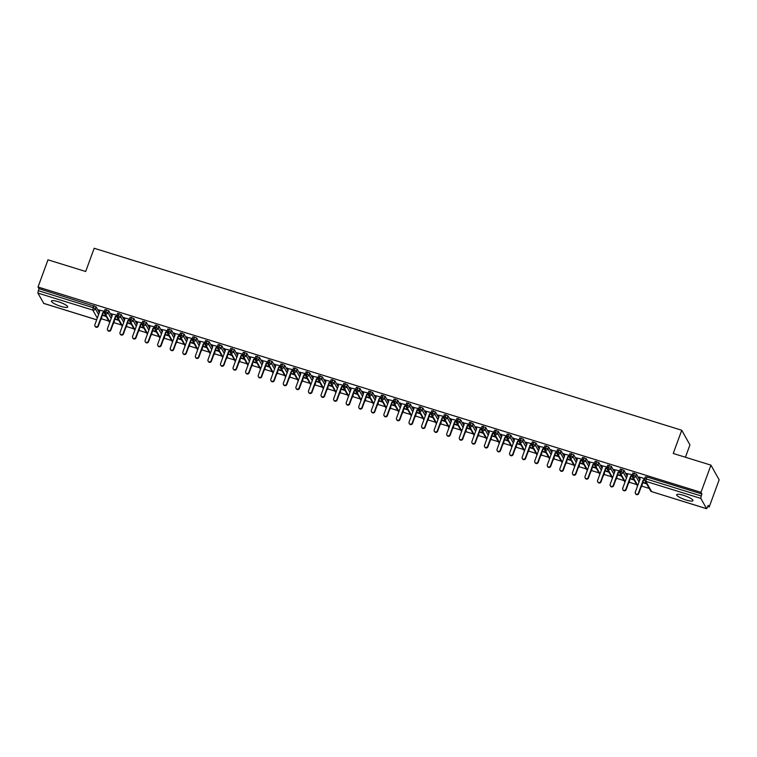 <?xml version="1.0" encoding="UTF-8"?>
<svg xmlns="http://www.w3.org/2000/svg" width="757" height="757" viewBox="0 0 757 757"><rect width="100%" height="100%" fill="white"/><g stroke="black" fill="none" stroke-linecap="round" stroke-linejoin="round"><path stroke-width="1.14" d="M58.261 301.693A8.658 1.798 20.1 0 1 67.704 307.011A8.658 1.798 20.1 0 1 60.891 306.377A8.658 1.798 20.1 0 1 51.448 301.059A8.658 1.798 20.1 0 1 58.261 301.693M683.514 495.333A8.658 1.798 20.1 0 1 692.958 500.661A8.658 1.798 20.1 0 1 686.145 500.027A8.658 1.798 20.1 0 1 676.701 494.709A8.658 1.798 20.1 0 1 683.514 495.333M43.783 303.387L37.85 293.063L38.948 288.663L38.03 287.017L47.984 259.821L85.683 271.498L94.18 248.268L681.735 430.241L673.238 453.471L710.946 465.148L719.15 479.806L709.195 507.001L708.278 505.354L706.641 508.732L651.796 491.69M101.296 318.735L108.781 321.044M113.872 322.624L121.347 324.942M126.438 326.513L133.913 328.831M139.004 330.412L146.489 332.73M151.57 334.301L159.055 336.619M164.137 338.19L171.621 340.508M176.712 342.088L184.188 344.407M189.278 345.977L196.754 348.296M201.845 349.866L209.329 352.185M214.411 353.765L221.896 356.083M226.977 357.654L234.462 359.972M239.553 361.553L247.028 363.862M252.119 365.442L259.594 367.76M264.685 369.331L272.17 371.649M277.251 373.229L284.736 375.538M289.817 377.118L297.302 379.437M302.384 381.008L309.868 383.326M314.959 384.906L322.435 387.215M327.526 388.795L335.001 391.114M340.092 392.684L347.577 395.003M352.658 396.583L360.143 398.901M365.224 400.472L372.709 402.79M377.8 404.361L385.275 406.679M390.366 408.26L397.841 410.578M402.932 412.149L410.417 414.467M415.498 416.038L422.983 418.356M428.065 419.936L435.549 422.255M440.64 423.825L448.116 426.144M453.206 427.724L460.682 430.033M465.773 431.613L473.257 433.931M478.339 435.502L485.824 437.82M490.905 439.401L498.39 441.71M503.471 443.29L510.956 445.608M516.047 447.179L523.522 449.497M528.613 451.077L536.088 453.396M541.179 454.966L548.664 457.285M553.746 458.856L561.23 461.174M566.312 462.754L573.797 465.072M578.887 466.643L586.363 468.962M591.454 470.532L598.929 472.851M604.02 474.431L611.505 476.749M616.586 478.32L624.071 480.638M629.152 482.209L636.637 484.527M641.728 486.108L649.203 488.426M707.823 506.575L709.195 507.001M685.426 457.247L689.949 444.908L681.735 430.241M645.38 476.938L646.961 476.976L646.232 478.954L701.181 495.977L700.812 498.39L706.641 508.732M646.961 476.976L701.909 493.99L700.991 492.343L710.946 465.148M701.181 495.977L701.909 493.99M38.03 287.017L700.991 492.343M639.126 476.948L644.699 478.651M642.693 482.663L646.667 483.893M646.402 483.42L642.825 482.313M100.984 318.829L101.712 316.842M99.328 312.584L96.101 306.822L95.373 308.809L98.599 314.571M38.948 288.663L96.101 306.822M113.55 322.719L114.345 321.157M104.958 309.566L108.667 310.711L107.939 312.698L111.165 318.46M111.894 316.473L108.667 310.711M104.267 311.278L98.921 310.01M105.98 316.048L102.403 314.94M102.271 315.291L106.245 316.521M126.116 326.608L126.911 325.056M117.524 313.455L121.234 314.6L120.505 316.587L123.732 322.359M124.46 320.372L121.234 314.6M116.843 315.167L111.487 313.9M118.546 319.937L114.969 318.829M114.846 319.18L118.811 320.41M138.682 330.506L139.477 328.945M130.09 317.344L133.8 318.498L133.071 320.485L136.298 326.248M137.026 324.261L133.8 318.498M129.409 319.057L124.053 317.798M131.112 323.826L127.536 322.719M127.413 323.078L131.387 324.308M151.249 334.395L152.043 332.834M142.666 321.242L146.366 322.387L145.647 324.375L148.874 330.137M149.602 328.15L146.366 322.387M141.975 322.955L136.62 321.687M143.688 327.724L140.111 326.617M139.979 326.967L143.953 328.197M163.824 338.284L164.619 336.733M155.232 325.132L158.942 326.276L158.213 328.264L161.44 334.036M162.168 332.049L158.942 326.276M154.542 326.844L149.186 325.576M156.254 331.613L152.677 330.506M152.545 330.856L156.519 332.096M176.39 342.183L177.185 340.622M167.799 329.021L171.508 330.175L170.779 332.162L174.006 337.925M174.735 335.938L171.508 330.175M167.108 330.733L161.761 329.475M168.82 335.512L165.244 334.395M165.111 334.755L169.085 335.985M188.957 346.072L189.752 344.52M180.365 332.919L184.074 334.064L183.345 336.051L186.572 341.814M187.301 339.827L184.074 334.064M179.674 334.632L174.328 333.364M181.387 339.401L177.81 338.294M177.687 338.644L181.652 339.874M201.523 349.971L202.318 348.409M192.931 336.808L196.64 337.963L195.912 339.94L199.138 345.712M199.867 343.725L196.64 337.963M192.25 338.521L186.894 337.253M193.953 343.29L190.376 342.183M190.253 342.543L194.227 343.773M214.089 353.86L214.884 352.298M205.497 340.697L209.206 341.852L208.478 343.839L211.714 349.602M212.433 347.614L209.206 341.852M204.816 342.41L199.46 341.152M206.529 347.189L202.952 346.081M202.819 346.432L206.793 347.662M226.665 357.749L227.45 356.197M218.073 344.596L221.782 345.741L221.053 347.728L224.28 353.5M225.009 351.513L221.782 345.741M217.382 346.309L212.026 345.041M219.095 351.078L215.518 349.971M215.385 350.321L219.36 351.551M239.231 361.647L240.026 360.086M230.639 348.485L234.348 349.639L233.62 351.627L236.846 357.389M237.575 355.402L234.348 349.639M229.948 350.198L224.602 348.93M231.661 354.967L228.084 353.86M227.952 354.219L231.926 355.449M251.797 365.536L252.592 363.975M243.205 352.383L246.914 353.528L246.186 355.516L249.413 361.278M250.141 359.291L246.914 353.528M242.514 354.087L237.168 352.828M244.227 358.865L240.65 357.758M240.518 358.108L244.492 359.338M264.363 369.425L265.158 367.874M255.771 356.273L259.481 357.418L258.752 359.405L261.979 365.177M262.707 363.19L259.481 357.418M255.09 357.985L249.734 356.717M256.793 362.754L253.217 361.647M253.093 361.997L257.068 363.228M276.93 373.324L277.724 371.763M268.338 360.162L272.047 361.316L271.318 363.303L274.554 369.066M275.274 367.079L272.047 361.316M267.656 361.874L262.3 360.616M269.369 366.643L265.792 365.536M265.66 365.896L269.634 367.126M289.496 377.213L290.291 375.652M280.913 364.06L284.613 365.205L283.894 367.192L287.121 372.955M287.849 370.968L284.613 365.205M280.222 365.763L274.867 364.505M281.935 370.542L278.358 369.435M278.226 369.785L282.2 371.015M302.071 381.102L302.866 379.55M293.479 367.949L297.189 369.094L296.46 371.081L299.687 376.854M300.415 374.866L297.189 369.094M292.789 369.662L287.433 368.394M294.501 374.431L290.925 373.324M290.792 373.674L294.766 374.904M314.638 385.001L315.432 383.439M306.046 371.838L309.755 372.993L309.026 374.98L312.253 380.743M312.982 378.755L309.755 372.993M305.355 373.551L300.009 372.293M307.068 378.32L303.491 377.213M303.358 377.573L307.333 378.803M327.204 388.89L327.999 387.329M318.612 375.737L322.321 376.882L321.593 378.869L324.819 384.632M325.548 382.645L322.321 376.882M317.931 377.45L312.575 376.182M319.634 382.219L316.057 381.112M315.934 381.462L319.899 382.692M339.77 392.779L340.565 391.227M331.178 379.626L334.887 380.771L334.159 382.758L337.395 388.53M338.114 386.543L334.887 380.771M330.497 381.339L325.141 380.071M332.2 386.108L328.623 385.001M328.5 385.351L332.474 386.581M352.336 396.677L353.131 395.116M343.754 383.515L347.454 384.67L346.734 386.657L349.961 392.419M350.69 390.432L347.454 384.67M343.063 385.228L337.707 383.969M344.776 389.997L341.199 388.89M341.066 389.249L345.041 390.48M364.912 400.567L365.707 399.005M356.32 387.414L360.029 388.559L359.301 390.546L362.527 396.308M363.256 394.321L360.029 388.559M355.629 389.126L350.273 387.858M357.342 393.895L353.765 392.788M353.633 393.138L357.607 394.369M377.478 404.456L378.273 402.904M368.886 391.303L372.595 392.448L371.867 394.435L375.094 400.207M375.822 398.22L372.595 392.448M368.195 393.015L362.849 391.748M369.908 397.785L366.331 396.677M366.199 397.028L370.173 398.267M390.044 408.354L390.839 406.793M381.452 395.192L385.162 396.346L384.433 398.333L387.66 404.096M388.388 402.109L385.162 396.346M380.771 396.905L375.415 395.646M382.474 401.683L378.897 400.567M378.774 400.926L382.739 402.156M402.61 412.243L403.405 410.691M394.019 399.09L397.728 400.235L396.999 402.222L400.226 407.995M400.955 406.007L397.728 400.235M393.337 400.803L387.981 399.535M395.04 405.572L391.464 404.465M391.341 404.815L395.315 406.045M415.177 416.142L415.972 414.581M406.594 402.979L410.294 404.134L409.565 406.121L412.802 411.884M413.521 409.897L410.294 404.134M405.903 404.692L400.548 403.424M407.616 409.461L404.039 408.354M403.907 408.714L407.881 409.944M427.752 420.031L428.547 418.47M419.16 406.869L422.87 408.023L422.141 410.01L425.368 415.773M426.096 413.786L422.87 408.023M418.47 408.581L413.114 407.323M420.182 413.36L416.605 412.253M416.473 412.603L420.447 413.833M440.319 423.92L441.113 422.368M431.727 410.767L435.436 411.912L434.707 413.899L437.934 419.671M438.663 417.684L435.436 411.912M431.036 412.48L425.689 411.212M432.749 417.249L429.172 416.142M429.039 416.492L433.013 417.722M452.885 427.819L453.68 426.257M444.293 414.656L448.002 415.811L447.273 417.798L450.5 423.56M451.229 421.573L448.002 415.811M443.602 416.369L438.256 415.101M445.315 421.138L441.738 420.031M441.605 420.39L445.58 421.621M465.451 431.708L466.246 430.146M456.859 418.555L460.568 419.7L459.84 421.687L463.066 427.45M463.795 425.462L460.568 419.7M456.178 420.258L450.822 419M457.881 425.037L454.304 423.929M454.181 424.28L458.155 425.51M478.017 435.597L478.812 434.045M469.425 422.444L473.134 423.589L472.406 425.576L475.642 431.348M476.361 429.361L473.134 423.589M468.744 424.157L463.388 422.889M470.457 428.926L466.88 427.819M466.747 428.169L470.722 429.399M490.593 439.495L491.378 437.934M482.001 426.333L485.701 427.487L484.982 429.474L488.208 435.237M488.937 433.25L485.701 427.487M481.31 428.046L475.954 426.787M483.023 432.815L479.446 431.708M479.313 432.067L483.288 433.297M503.159 443.384L503.954 441.823M494.567 430.231L498.276 431.376L497.548 433.364L500.774 439.126M501.503 437.139L498.276 431.376M493.876 431.935L488.52 430.676M495.589 436.713L492.012 435.606M491.88 435.956L495.854 437.186M515.725 447.273L516.52 445.722M507.133 434.121L510.843 435.266L510.114 437.253L513.341 443.025M514.069 441.038L510.843 435.266M506.442 435.833L501.096 434.565M508.155 440.602L504.578 439.495M504.446 439.845L508.42 441.076M528.291 451.172L529.086 449.611M519.699 438.01L523.409 439.164L522.68 441.151L525.907 446.914M526.635 444.927L523.409 439.164M519.018 439.722L513.662 438.464M520.721 444.491L517.145 443.384M517.022 443.744L520.986 444.974M540.858 455.061L541.652 453.5M532.266 441.908L535.975 443.053L535.246 445.04L538.482 450.803M539.202 448.816L535.975 443.053M531.584 443.621L526.229 442.353M533.288 448.39L529.711 447.283M529.588 447.633L533.562 448.863M553.424 458.95L554.219 457.398M544.841 445.797L548.541 446.942L547.822 448.929L551.049 454.702M551.777 452.714L548.541 446.942M544.151 447.51L538.795 446.242M545.863 452.279L542.286 451.172M542.154 451.522L546.128 452.752M565.999 462.849L566.794 461.287M557.407 449.686L561.117 450.841L560.388 452.828L563.615 458.591M564.343 456.603L561.117 450.841M556.717 451.399L551.361 450.141M558.429 456.168L554.853 455.061M554.72 455.421L558.694 456.651M578.566 466.738L579.36 465.177M569.974 453.585L573.683 454.73L572.954 456.717L576.181 462.48M576.91 460.493L573.683 454.73M569.283 455.298L563.937 454.03M570.996 460.067L567.419 458.96M567.286 459.31L571.261 460.54M591.132 470.627L591.927 469.075M582.54 457.474L586.249 458.619L585.521 460.606L588.747 466.378M589.476 464.391L586.249 458.619M581.859 459.187L576.503 457.919M583.562 463.956L579.985 462.849M579.862 463.208L583.827 464.438M603.698 474.525L604.493 472.964M595.106 461.363L598.815 462.518L598.087 464.505L601.313 470.267M602.042 468.28L598.815 462.518M594.425 463.076L589.069 461.817M596.128 467.854L592.551 466.738M592.428 467.097L596.402 468.328M616.264 478.415L617.059 476.863M607.682 465.262L611.382 466.407L610.662 468.394L613.889 474.166M614.608 472.179L611.382 466.407M606.991 466.974L601.635 465.706M608.704 471.743L605.127 470.636M604.994 470.986L608.969 472.217M628.84 482.313L629.635 480.752M620.248 469.151L623.957 470.305L623.229 472.292L626.455 478.055M627.184 476.068L623.957 470.305M619.557 470.863L614.201 469.595M621.27 475.633L617.693 474.525M617.561 474.885L621.535 476.115M641.406 486.202L642.201 484.641M632.814 473.049L636.523 474.194L635.795 476.181L639.022 481.944M639.75 479.957L636.523 474.194M632.123 474.753L626.777 473.494M633.836 479.531L630.259 478.424M630.127 478.774L634.101 480.004M637.725 485.492L633.231 477.459L634.328 473.059M626.436 473.39L627.544 475.065L622.727 488.227A1.694 1.609 -29.2 0 0 624.421 490.337A1.694 1.609 -29.2 0 0 625.869 489.202L626.143 489.684A1.694 1.609 150.8 0 1 623.096 490.016L622.822 489.542M613.87 469.491L614.977 471.176L610.161 484.338A1.694 1.609 -29.2 0 0 611.855 486.439A1.694 1.609 -29.2 0 0 613.302 485.313L613.567 485.786A1.694 1.609 150.8 0 1 610.521 486.126L610.256 485.653M576.162 457.815L577.279 459.499L572.462 472.661A1.694 1.609 -29.2 0 0 574.147 474.762A1.694 1.609 -29.2 0 0 575.604 473.636L575.869 474.109A1.694 1.609 150.8 0 1 572.822 474.45L572.557 473.977M525.888 442.249L527.004 443.924L522.188 457.096A1.694 1.609 -29.2 0 0 523.872 459.196A1.694 1.609 -29.2 0 0 525.33 458.061L525.595 458.543A1.694 1.609 150.8 0 1 522.548 458.884L522.283 458.401M488.189 430.572L489.296 432.247L484.48 445.409A1.694 1.609 -29.2 0 0 486.174 447.519A1.694 1.609 -29.2 0 0 487.622 446.384L487.887 446.867A1.694 1.609 150.8 0 1 484.849 447.198L484.575 446.725M475.614 426.674L476.73 428.358L471.914 441.52A1.694 1.609 -29.2 0 0 473.608 443.621A1.694 1.609 -29.2 0 0 475.055 442.495L475.32 442.968A1.694 1.609 150.8 0 1 472.273 443.309L472.008 442.836M437.915 414.997L439.032 416.681L434.206 429.844A1.694 1.609 -29.2 0 0 435.9 431.944A1.694 1.609 -29.2 0 0 437.347 430.818L437.622 431.291A1.694 1.609 150.8 0 1 434.575 431.632L434.31 431.159M387.641 399.431L388.757 401.106L383.941 414.278A1.694 1.609 -29.2 0 0 385.625 416.378A1.694 1.609 -29.2 0 0 387.082 415.243L387.347 415.725A1.694 1.609 150.8 0 1 384.301 416.066L384.036 415.584M375.075 395.542L376.191 397.217L371.365 410.379A1.694 1.609 -29.2 0 0 373.059 412.489A1.694 1.609 -29.2 0 0 374.516 411.354L374.781 411.827A1.694 1.609 150.8 0 1 371.734 412.168L371.469 411.694M337.367 383.865L338.483 385.54L333.667 398.702A1.694 1.609 -29.2 0 0 335.351 400.803A1.694 1.609 -29.2 0 0 336.808 399.677L337.073 400.15A1.694 1.609 150.8 0 1 334.026 400.491L333.761 400.018M299.668 372.179L300.775 373.863L295.959 387.026A1.694 1.609 -29.2 0 0 297.652 389.126A1.694 1.609 -29.2 0 0 299.1 388L299.375 388.473A1.694 1.609 150.8 0 1 296.328 388.814L296.063 388.341M249.394 356.613L250.51 358.298L245.694 371.46A1.694 1.609 -29.2 0 0 247.378 373.561A1.694 1.609 -29.2 0 0 248.835 372.435L249.1 372.908A1.694 1.609 150.8 0 1 246.053 373.248L245.788 372.766M236.827 352.724L237.944 354.399L233.118 367.561A1.694 1.609 -29.2 0 0 234.812 369.671A1.694 1.609 -29.2 0 0 236.26 368.536L236.534 369.019A1.694 1.609 150.8 0 1 233.487 369.35L233.222 368.877M199.119 341.047L200.236 342.722L195.42 355.885A1.694 1.609 -29.2 0 0 197.104 357.995A1.694 1.609 -29.2 0 0 198.561 356.859L198.826 357.342A1.694 1.609 150.8 0 1 195.779 357.673L195.514 357.2M161.421 329.371L162.528 331.046L157.711 344.208A1.694 1.609 -29.2 0 0 159.405 346.309A1.694 1.609 -29.2 0 0 160.853 345.183L161.127 345.656A1.694 1.609 150.8 0 1 158.081 345.996L157.806 345.523M111.147 313.795L112.263 315.48L107.447 328.642A1.694 1.609 -29.2 0 0 109.131 330.743A1.694 1.609 -29.2 0 0 110.588 329.617L110.853 330.09A1.694 1.609 150.8 0 1 107.806 330.43L107.541 329.957M98.58 309.906L99.687 311.581L94.871 324.744A1.694 1.609 -29.2 0 0 96.565 326.854A1.694 1.609 -29.2 0 0 98.013 325.718L98.287 326.201A1.694 1.609 150.8 0 1 95.24 326.541L94.975 326.059M625.159 481.603L620.655 473.57L621.762 469.17M612.593 477.705L608.089 469.671L609.196 465.271M600.017 473.816L595.522 465.782L596.62 461.382M587.451 469.927L582.956 461.893L584.054 457.493M574.885 466.028L570.39 457.994L571.488 453.594M562.319 462.139L557.814 454.105L558.921 449.705M549.752 458.25L545.248 450.216L546.355 445.816M537.177 454.351L532.682 446.318L533.78 441.918M524.61 450.462L520.116 442.429L521.213 438.029M512.044 446.564L507.55 438.54L508.647 434.14M499.478 442.675L494.983 434.641L496.081 430.241M486.912 438.786L482.408 430.752L483.515 426.352M474.336 434.887L469.842 426.853L470.949 422.453M461.77 430.998L457.275 422.964L458.373 418.564M449.204 427.109L444.709 419.075L445.807 414.675M436.638 423.21L432.143 415.177L433.241 410.777M424.071 419.321L419.567 411.288L420.674 406.887M411.496 415.432L407.001 407.398L408.108 402.998M398.93 411.534L394.435 403.5L395.533 399.1M386.363 407.645L381.869 399.611L382.966 395.211M373.797 403.755L369.302 395.722L370.4 391.322M361.231 399.857L356.727 391.823L357.834 387.423M348.665 395.968L344.161 387.934L345.268 383.534M336.089 392.069L331.594 384.045L332.692 379.645M323.523 388.18L319.028 380.146L320.126 375.746M310.957 384.291L306.462 376.257L307.56 371.857M298.39 380.393L293.896 372.359L294.993 367.968M285.824 376.503L281.32 368.47L282.427 364.07M273.249 372.614L268.754 364.581L269.861 360.181M260.682 368.716L256.188 360.682L257.285 356.282M248.116 364.827L243.622 356.793L244.719 352.393M235.55 360.938L231.055 352.904L232.153 348.504M222.984 357.039L218.48 349.005L219.587 344.605M210.408 353.15L205.913 345.116L207.021 340.716M197.842 349.261L193.347 341.227L194.445 336.827M185.276 345.362L180.781 337.329L181.879 332.929M172.71 341.473L168.215 333.44L169.313 329.04M160.143 337.584L155.639 329.55L156.746 325.15M147.577 333.686L143.073 325.652L144.18 321.252M135.001 329.797L130.507 321.763L131.604 317.363M122.435 325.898L117.941 317.874L119.038 313.474M109.869 322.009L105.374 313.975L106.472 309.575M639.116 476.919L640.119 478.963L635.293 492.126A1.694 1.609 -29.2 0 0 636.987 494.226A1.694 1.609 -29.2 0 0 638.444 493.1L638.709 493.573A1.694 1.609 150.8 0 1 635.662 493.914L635.397 493.432M644.548 479.9L643.526 480.411L638.709 493.573M644.519 479.304L643.261 479.929L638.444 493.1M643.261 479.929L643.526 480.411M631.981 476.002L630.959 476.513L626.143 489.684M631.953 475.405L630.685 476.039L625.869 489.202M630.685 476.039L630.959 476.513M619.415 472.113L618.384 472.623L613.567 485.786M619.387 471.516L618.119 472.15L613.302 485.313M618.119 472.15L618.384 472.623M601.408 465.243L602.411 467.277L597.595 480.449A1.694 1.609 -29.2 0 0 599.279 482.55A1.694 1.609 -29.2 0 0 600.736 481.414L601.001 481.897A1.694 1.609 150.8 0 1 597.954 482.237L597.689 481.755M606.849 468.223L605.818 468.734L601.001 481.897M606.821 467.627L605.553 468.252L600.736 481.414M605.553 468.252L605.818 468.734M588.842 461.354L589.845 463.388L585.029 476.55A1.694 1.609 -29.2 0 0 586.713 478.661A1.694 1.609 -29.2 0 0 588.17 477.525L588.435 477.998A1.694 1.609 150.8 0 1 585.388 478.339L585.123 477.866M594.273 464.325L593.251 464.836L588.435 477.998M594.245 463.729L592.986 464.363L588.17 477.525M592.986 464.363L593.251 464.836M581.707 460.436L580.685 460.947L575.869 474.109M581.679 459.84L580.42 460.474L575.604 473.636M580.42 460.474L580.685 460.947M563.7 453.566L564.703 455.6L559.887 468.772A1.694 1.609 -29.2 0 0 561.58 470.873A1.694 1.609 -29.2 0 0 563.028 469.737L563.303 470.22A1.694 1.609 150.8 0 1 560.256 470.561L559.981 470.078M569.141 456.547L568.119 457.058L563.303 470.22M569.113 455.951L567.845 456.575L563.028 469.737M567.845 456.575L568.119 457.058M551.134 449.677L552.137 451.711L547.32 464.874A1.694 1.609 -29.2 0 0 549.014 466.974A1.694 1.609 -29.2 0 0 550.462 465.848L550.727 466.321A1.694 1.609 150.8 0 1 547.689 466.662L547.415 466.189M556.575 452.648L555.543 453.159L550.727 466.321M556.546 452.052L555.278 452.686L550.462 465.848M555.278 452.686L555.543 453.159M538.568 445.778L539.571 447.822L534.754 460.985A1.694 1.609 -29.2 0 0 536.448 463.085A1.694 1.609 -29.2 0 0 537.896 461.959L538.161 462.432A1.694 1.609 150.8 0 1 535.114 462.773L534.849 462.3M544.009 448.759L542.977 449.27L538.161 462.432M543.98 448.163L542.712 448.797L537.896 461.959M542.712 448.797L542.977 449.27M531.433 444.87L530.411 445.381L525.595 458.543M531.414 444.274L530.146 444.898L525.33 458.061M530.146 444.898L530.411 445.381M513.435 437.991L514.438 440.035L509.622 453.197A1.694 1.609 -29.2 0 0 511.306 455.298A1.694 1.609 -29.2 0 0 512.763 454.172L513.028 454.645A1.694 1.609 150.8 0 1 509.981 454.985L509.716 454.512M518.867 440.971L517.845 441.482L513.028 454.645M518.838 440.375L517.58 441.009L512.763 454.172M517.58 441.009L517.845 441.482M500.869 434.102L501.863 436.146L497.046 449.308A1.694 1.609 -29.2 0 0 498.74 451.409A1.694 1.609 -29.2 0 0 500.188 450.283L500.462 450.756A1.694 1.609 150.8 0 1 497.415 451.096L497.15 450.614M506.301 437.082L505.279 437.593L500.462 450.756M506.272 436.486L505.014 437.111L500.188 450.283M505.014 437.111L505.279 437.593M493.734 433.193L492.712 433.695L487.887 446.867M493.706 432.597L492.438 433.222L487.622 446.384M492.438 433.222L492.712 433.695M481.168 429.295L480.137 429.806L475.32 442.968M481.14 428.699L479.872 429.333L475.055 442.495M479.872 429.333L480.137 429.806M463.161 422.425L464.164 424.469L459.348 437.631A1.694 1.609 -29.2 0 0 461.032 439.732A1.694 1.609 -29.2 0 0 462.489 438.606L462.754 439.079A1.694 1.609 150.8 0 1 459.707 439.42L459.442 438.937M468.592 425.406L467.571 425.917L462.754 439.079M468.574 424.809L467.306 425.434L462.489 438.606M467.306 425.434L467.571 425.917M450.595 418.536L451.598 420.57L446.781 433.733A1.694 1.609 -29.2 0 0 448.466 435.843A1.694 1.609 -29.2 0 0 449.923 434.707L450.188 435.19A1.694 1.609 150.8 0 1 447.141 435.521L446.876 435.048M456.026 421.507L455.004 422.018L450.188 435.19M455.998 420.911L454.739 421.545L449.923 434.707M454.739 421.545L455.004 422.018M443.46 417.618L442.438 418.129L437.622 431.291M443.432 417.022L442.173 417.656L437.347 430.818M442.173 417.656L442.438 418.129M425.453 410.748L426.456 412.783L421.64 425.954A1.694 1.609 -29.2 0 0 423.333 428.055A1.694 1.609 -29.2 0 0 424.781 426.929L425.046 427.402A1.694 1.609 150.8 0 1 422.009 427.743L421.734 427.26M430.894 413.729L429.872 414.24L425.046 427.402M430.865 413.133L429.598 413.757L424.781 426.929M429.598 413.757L429.872 414.24M412.887 406.859L413.89 408.894L409.073 422.056A1.694 1.609 -29.2 0 0 410.767 424.166A1.694 1.609 -29.2 0 0 412.215 423.031L412.48 423.513A1.694 1.609 150.8 0 1 409.433 423.844L409.168 423.371M418.328 409.83L417.296 410.341L412.48 423.513M418.299 409.234L417.031 409.868L412.215 423.031M417.031 409.868L417.296 410.341M400.321 402.961L401.324 405.004L396.507 418.167A1.694 1.609 -29.2 0 0 398.191 420.267A1.694 1.609 -29.2 0 0 399.649 419.141L399.914 419.615A1.694 1.609 150.8 0 1 396.867 419.955L396.602 419.482M405.752 405.941L404.73 406.452L399.914 419.615M405.733 405.345L404.465 405.979L399.649 419.141M404.465 405.979L404.73 406.452M393.186 402.052L392.164 402.563L387.347 415.725M393.157 401.456L391.899 402.081L387.082 415.243M391.899 402.081L392.164 402.563M380.62 398.154L379.598 398.665L374.781 411.827M380.591 397.557L379.333 398.191L374.516 411.354M379.333 398.191L379.598 398.665M362.612 391.284L363.615 393.328L358.799 406.49A1.694 1.609 -29.2 0 0 360.493 408.591A1.694 1.609 -29.2 0 0 361.941 407.465L362.215 407.938A1.694 1.609 150.8 0 1 359.168 408.278L358.894 407.805M368.053 394.265L367.031 394.776L362.215 407.938M368.025 393.668L366.757 394.302L361.941 407.465M366.757 394.302L367.031 394.776M350.046 387.395L351.049 389.429L346.233 402.601A1.694 1.609 -29.2 0 0 347.927 404.702A1.694 1.609 -29.2 0 0 349.374 403.566L349.639 404.049A1.694 1.609 150.8 0 1 346.592 404.389L346.327 403.907M355.487 390.375L354.456 390.886L349.639 404.049M355.459 389.779L354.191 390.404L349.374 403.566M354.191 390.404L354.456 390.886M342.921 386.477L341.89 386.988L337.073 400.15M342.893 385.881L341.625 386.515L336.808 399.677M341.625 386.515L341.89 386.988M324.914 379.607L325.917 381.651L321.1 394.813A1.694 1.609 -29.2 0 0 322.785 396.914A1.694 1.609 -29.2 0 0 324.242 395.788L324.507 396.261A1.694 1.609 150.8 0 1 321.46 396.602L321.195 396.129M330.345 382.588L329.323 383.099L324.507 396.261M330.326 381.992L329.058 382.616L324.242 395.788M329.058 382.616L329.323 383.099M312.348 375.718L313.351 377.752L308.534 390.924A1.694 1.609 -29.2 0 0 310.219 393.025A1.694 1.609 -29.2 0 0 311.676 391.889L311.941 392.372A1.694 1.609 150.8 0 1 308.894 392.713L308.629 392.23M317.779 378.699L316.757 379.21L311.941 392.372M317.751 378.103L316.492 378.727L311.676 391.889M316.492 378.727L316.757 379.21M305.213 374.8L304.191 375.311L299.375 388.473M305.185 374.204L303.926 374.838L299.1 388M303.926 374.838L304.191 375.311M287.206 367.93L288.209 369.974L283.392 383.137A1.694 1.609 -29.2 0 0 285.086 385.237A1.694 1.609 -29.2 0 0 286.534 384.111L286.799 384.584A1.694 1.609 150.8 0 1 283.761 384.925L283.487 384.442M292.647 370.911L291.625 371.422L286.799 384.584M292.618 370.315L291.35 370.939L286.534 384.111M291.35 370.939L291.625 371.422M274.64 364.041L275.643 366.076L270.826 379.238A1.694 1.609 -29.2 0 0 272.52 381.348A1.694 1.609 -29.2 0 0 273.968 380.213L274.233 380.695A1.694 1.609 150.8 0 1 271.186 381.026L270.921 380.553M280.081 367.013L279.049 367.524L274.233 380.695M280.052 366.426L278.784 367.05L273.968 380.213M278.784 367.05L279.049 367.524M262.073 360.143L263.076 362.187L258.26 375.349A1.694 1.609 -29.2 0 0 259.944 377.45A1.694 1.609 -29.2 0 0 261.402 376.324L261.667 376.797A1.694 1.609 150.8 0 1 258.62 377.137L258.355 376.664M267.505 363.123L266.483 363.634L261.667 376.797M267.486 362.527L266.218 363.161L261.402 376.324M266.218 363.161L266.483 363.634M254.939 359.234L253.917 359.745L249.1 372.908M254.91 358.638L253.652 359.263L248.835 372.435M253.652 359.263L253.917 359.745M242.372 355.336L241.351 355.847L236.534 369.019M242.344 354.74L241.086 355.374L236.26 368.536M241.086 355.374L241.351 355.847M224.365 348.466L225.368 350.51L220.552 363.672A1.694 1.609 -29.2 0 0 222.246 365.773A1.694 1.609 -29.2 0 0 223.694 364.647L223.958 365.12A1.694 1.609 150.8 0 1 220.921 365.461L220.647 364.988M229.806 351.447L228.784 351.958L223.958 365.12M229.778 350.851L228.51 351.485L223.694 364.647M228.51 351.485L228.784 351.958M211.799 344.577L212.802 346.611L207.986 359.783A1.694 1.609 -29.2 0 0 209.68 361.884A1.694 1.609 -29.2 0 0 211.127 360.758L211.392 361.231A1.694 1.609 150.8 0 1 208.345 361.572L208.08 361.089M217.24 347.558L216.209 348.069L211.392 361.231M217.212 346.961L215.944 347.586L211.127 360.758M215.944 347.586L216.209 348.069M204.664 343.659L203.642 344.17L198.826 357.342M204.645 343.063L203.378 343.697L198.561 356.859M203.378 343.697L203.642 344.17M186.667 336.789L187.67 338.833L182.853 351.996A1.694 1.609 -29.2 0 0 184.538 354.096A1.694 1.609 -29.2 0 0 185.995 352.97L186.26 353.443A1.694 1.609 150.8 0 1 183.213 353.784L182.948 353.311M192.098 339.77L191.076 340.281L186.26 353.443M192.07 339.174L190.811 339.808L185.995 352.97M190.811 339.808L191.076 340.281M174.101 332.9L175.104 334.935L170.278 348.106A1.694 1.609 -29.2 0 0 171.971 350.207A1.694 1.609 -29.2 0 0 173.429 349.072L173.694 349.554A1.694 1.609 150.8 0 1 170.647 349.895L170.382 349.412M179.532 335.881L178.51 336.392L173.694 349.554M179.504 335.285L178.245 335.909L173.429 349.072M178.245 335.909L178.51 336.392M166.966 331.982L165.944 332.493L161.127 345.656M166.937 331.386L165.669 332.02L160.853 345.183M165.669 332.02L165.944 332.493M148.959 325.113L149.962 327.156L145.145 340.319A1.694 1.609 -29.2 0 0 146.839 342.419A1.694 1.609 -29.2 0 0 148.287 341.293L148.552 341.767A1.694 1.609 150.8 0 1 145.505 342.107L145.24 341.634M154.4 328.093L153.368 328.604L148.552 341.767M154.371 327.497L153.103 328.131L148.287 341.293M153.103 328.131L153.368 328.604M136.392 321.223L137.395 323.258L132.579 336.43A1.694 1.609 -29.2 0 0 134.263 338.53A1.694 1.609 -29.2 0 0 135.721 337.395L135.986 337.877A1.694 1.609 150.8 0 1 132.939 338.218L132.674 337.736M141.833 324.204L140.802 324.715L135.986 337.877M141.805 323.608L140.537 324.233L135.721 337.395M140.537 324.233L140.802 324.715M123.826 317.334L124.829 319.369L120.013 332.531A1.694 1.609 -29.2 0 0 121.697 334.632A1.694 1.609 -29.2 0 0 123.154 333.506L123.419 333.979A1.694 1.609 150.8 0 1 120.372 334.32L120.108 333.846M129.258 320.306L128.236 320.817L123.419 333.979M129.229 319.709L127.971 320.343L123.154 333.506M127.971 320.343L128.236 320.817M116.692 316.417L115.67 316.928L110.853 330.09M116.663 315.82L115.405 316.445L110.588 329.617M115.405 316.445L115.67 316.928M104.125 312.527L103.103 313.029L98.287 326.201M104.097 311.931L102.838 312.556L98.013 325.718M102.838 312.556L103.103 313.029M700.812 498.39L645.853 481.367L651.607 491.634L706.555 508.657M651.607 491.634L651.682 491.709A2.025 2.025 0 0 1 650.518 490.763A2.025 1.93 150.8 0 0 651.607 491.634M645.361 476.825L644.633 478.812L646.232 478.954L645.853 481.367A2.025 1.93 150.8 0 1 644.652 478.926L644.633 478.812A2.025 2.025 0 0 0 644.765 480.496L650.518 490.763M43.594 303.33L96.697 319.776M97.303 318.12L92.808 310.086L37.85 293.063M38.228 290.65L93.177 307.673L93.906 305.686M92.808 310.086L93.177 307.673L95.373 308.809A2.025 1.93 150.8 0 1 92.808 310.086M635.795 476.181L632.086 475.036A2.025 1.93 150.8 0 0 633.231 477.459A2.025 1.93 150.8 0 0 635.795 476.181M640.961 487.413A2.025 2.025 0 0 0 641.558 486.552L641.539 486.439A2.025 1.93 150.8 0 1 641.028 487.215M642.286 484.565L641.453 486.637M623.229 472.292L619.519 471.138A2.025 1.93 150.8 0 0 620.655 473.57A2.025 1.93 150.8 0 0 623.229 472.292M628.395 483.515A2.025 2.025 0 0 0 628.991 482.663L628.972 482.55A2.025 1.93 150.8 0 1 628.461 483.326M629.72 480.676L628.887 482.739M610.662 468.394L606.953 467.249A2.025 1.93 150.8 0 0 608.089 469.671A2.025 1.93 150.8 0 0 610.662 468.394M615.829 479.626A2.025 2.025 0 0 0 616.425 478.774L616.406 478.661A2.025 1.93 150.8 0 1 615.895 479.436M617.154 476.787L616.321 478.85M595.087 461.259L594.5 464.93A2.025 1.93 150.8 0 0 598.087 464.505L594.377 463.35M603.253 475.737A2.025 2.025 0 0 0 603.859 474.876L603.84 474.762A2.025 1.93 150.8 0 1 603.329 475.538M604.578 472.888L603.755 474.961M585.521 460.606L581.811 459.461A2.025 1.93 150.8 0 0 582.956 461.893A2.025 1.93 150.8 0 0 585.521 460.606M590.687 471.838A2.025 2.025 0 0 0 591.283 470.986L591.264 470.873A2.025 1.93 150.8 0 1 590.763 471.649M592.012 468.999L591.189 471.062M599.799 474.412L594.5 464.93A2.025 1.93 150.8 0 1 594.377 463.36M572.954 456.717L569.245 455.572A2.025 1.93 150.8 0 0 570.39 457.994A2.025 1.93 150.8 0 0 572.954 456.717M578.121 467.949A2.025 2.025 0 0 0 578.717 467.097L578.698 466.984A2.025 1.93 150.8 0 1 578.187 467.76M579.446 465.11L578.622 467.173M560.388 452.828L556.679 451.674A2.025 1.93 150.8 0 0 557.814 454.105A2.025 1.93 150.8 0 0 560.388 452.828M565.555 464.06A2.025 2.025 0 0 0 566.151 463.199L566.132 463.085A2.025 1.93 150.8 0 1 565.621 463.861M566.879 461.212L566.047 463.284M547.822 448.929L544.113 447.784A2.025 1.93 150.8 0 0 545.248 450.216A2.025 1.93 150.8 0 0 547.822 448.929M552.989 460.161A2.025 2.025 0 0 0 553.585 459.31L553.566 459.196A2.025 1.93 150.8 0 1 553.055 459.972M554.313 457.323L553.481 459.385M535.246 445.04L531.546 443.895A2.025 1.93 150.8 0 0 532.682 446.318A2.025 1.93 150.8 0 0 535.246 445.04M540.422 456.272A2.025 2.025 0 0 0 541.018 455.421L541 455.307A2.025 1.93 150.8 0 1 540.489 456.083M541.738 453.434L540.914 455.496M522.68 441.151L518.971 439.997A2.025 1.93 150.8 0 0 520.116 442.429A2.025 1.93 150.8 0 0 522.68 441.151M527.847 452.374A2.025 2.025 0 0 0 528.443 451.522L528.424 451.409A2.025 1.93 150.8 0 1 527.922 452.184M529.171 449.535L528.348 451.607M510.114 437.253L506.405 436.108A2.025 1.93 150.8 0 0 507.55 438.54A2.025 1.93 150.8 0 0 510.114 437.253M515.28 448.485A2.025 2.025 0 0 0 515.877 447.633L515.858 447.519A2.025 1.93 150.8 0 1 515.356 448.295M516.605 445.646L515.782 447.709M497.548 433.364L493.838 432.219A2.025 1.93 150.8 0 0 494.983 434.641A2.025 1.93 150.8 0 0 497.548 433.364M502.714 444.596A2.025 2.025 0 0 0 503.31 443.744L503.291 443.63A2.025 1.93 150.8 0 1 502.78 444.406M504.039 441.757L503.206 443.82M484.982 429.474L481.272 428.32A2.025 1.93 150.8 0 0 482.408 430.752A2.025 1.93 150.8 0 0 484.982 429.474M490.148 440.697A2.025 2.025 0 0 0 490.744 439.845L490.725 439.732A2.025 1.93 150.8 0 1 490.214 440.508M491.473 437.858L490.64 439.921M472.406 425.576L468.706 424.431A2.025 1.93 150.8 0 0 469.842 426.853A2.025 1.93 150.8 0 0 472.406 425.576M477.582 436.808A2.025 2.025 0 0 0 478.178 435.956L478.159 435.843A2.025 1.93 150.8 0 1 477.648 436.619M478.907 433.969L478.074 436.032M459.84 421.687L456.13 420.542A2.025 1.93 150.8 0 0 457.275 422.964A2.025 1.93 150.8 0 0 459.84 421.687M465.006 432.919A2.025 2.025 0 0 0 465.612 432.058L465.583 431.954A2.025 1.93 150.8 0 1 465.082 432.72M466.331 430.071L465.508 432.143M447.273 417.798L443.564 416.643A2.025 1.93 150.8 0 0 444.709 419.075A2.025 1.93 150.8 0 0 447.273 417.798M452.44 429.02A2.025 2.025 0 0 0 453.036 428.169L453.017 428.055A2.025 1.93 150.8 0 1 452.516 428.831M453.765 426.182L452.941 428.244M434.707 413.899L430.998 412.754A2.025 1.93 150.8 0 0 432.143 415.177A2.025 1.93 150.8 0 0 434.707 413.899M439.874 425.131A2.025 2.025 0 0 0 440.47 424.28L440.451 424.166A2.025 1.93 150.8 0 1 439.94 424.942M441.199 422.292L440.366 424.355M422.141 410.01L418.432 408.856A2.025 1.93 150.8 0 0 419.567 411.288A2.025 1.93 150.8 0 0 422.141 410.01M427.308 421.242A2.025 2.025 0 0 0 427.904 420.381L427.885 420.267A2.025 1.93 150.8 0 1 427.374 421.043M428.632 418.394L427.8 420.466M409.565 406.121L405.866 404.967A2.025 1.93 150.8 0 0 407.001 407.398A2.025 1.93 150.8 0 0 409.565 406.121M414.741 417.344A2.025 2.025 0 0 0 415.338 416.492L415.319 416.378A2.025 1.93 150.8 0 1 414.808 417.154M416.066 414.505L415.233 416.568M396.999 402.222L393.29 401.078A2.025 1.93 150.8 0 0 394.435 403.5A2.025 1.93 150.8 0 0 396.999 402.222M402.166 413.454A2.025 2.025 0 0 0 402.771 412.603L402.752 412.489A2.025 1.93 150.8 0 1 402.241 413.265M403.49 410.616L402.667 412.679M384.433 398.333L380.724 397.179A2.025 1.93 150.8 0 0 381.869 399.611A2.025 1.93 150.8 0 0 384.433 398.333M389.6 409.565A2.025 2.025 0 0 0 390.196 408.704L390.177 408.591A2.025 1.93 150.8 0 1 389.675 409.367M390.924 406.717L390.101 408.789M371.867 394.435L368.157 393.29A2.025 1.93 150.8 0 0 369.302 395.722A2.025 1.93 150.8 0 0 371.867 394.435M377.033 405.667A2.025 2.025 0 0 0 377.629 404.815L377.611 404.702A2.025 1.93 150.8 0 1 377.1 405.478M378.358 402.828L377.535 404.891M359.301 390.546L355.591 389.401A2.025 1.93 150.8 0 0 356.727 391.823A2.025 1.93 150.8 0 0 359.301 390.546M364.467 401.778A2.025 2.025 0 0 0 365.063 400.926L365.044 400.813A2.025 1.93 150.8 0 1 364.533 401.589M365.792 398.939L364.959 401.002M346.734 386.657L343.025 385.502A2.025 1.93 150.8 0 0 344.161 387.934A2.025 1.93 150.8 0 0 346.734 386.657M351.901 397.889A2.025 2.025 0 0 0 352.497 397.028L352.478 396.914A2.025 1.93 150.8 0 1 351.967 397.69M353.226 395.04L352.393 397.113M334.159 382.758L330.459 381.613A2.025 1.93 150.8 0 0 331.594 384.045A2.025 1.93 150.8 0 0 334.159 382.758M339.325 393.99A2.025 2.025 0 0 0 339.931 393.138L339.912 393.025A2.025 1.93 150.8 0 1 339.401 393.801M340.65 391.151L339.827 393.214M321.593 378.869L317.883 377.724A2.025 1.93 150.8 0 0 319.028 380.146A2.025 1.93 150.8 0 0 321.593 378.869M326.759 390.101A2.025 2.025 0 0 0 327.355 389.249L327.336 389.136A2.025 1.93 150.8 0 1 326.835 389.912M328.084 387.262L327.261 389.325M309.026 374.98L305.317 373.826A2.025 1.93 150.8 0 0 306.462 376.257A2.025 1.93 150.8 0 0 309.026 374.98M314.193 386.202A2.025 2.025 0 0 0 314.789 385.351L314.77 385.237A2.025 1.93 150.8 0 1 314.269 386.013M315.518 383.364L314.694 385.436M296.46 371.081L292.751 369.936A2.025 1.93 150.8 0 0 293.896 372.359A2.025 1.93 150.8 0 0 296.46 371.081M301.627 382.313A2.025 2.025 0 0 0 302.223 381.462L302.204 381.348A2.025 1.93 150.8 0 1 301.693 382.124M302.951 379.475L302.119 381.537M283.894 367.192L280.185 366.047A2.025 1.93 150.8 0 0 281.32 368.47A2.025 1.93 150.8 0 0 283.894 367.192M289.06 378.424A2.025 2.025 0 0 0 289.657 377.573L289.638 377.459A2.025 1.93 150.8 0 1 289.127 378.235M290.385 375.586L289.553 377.648M271.318 363.303L267.618 362.149A2.025 1.93 150.8 0 0 268.754 364.581A2.025 1.93 150.8 0 0 271.318 363.303M276.494 374.526A2.025 2.025 0 0 0 277.09 373.674L277.071 373.561A2.025 1.93 150.8 0 1 276.56 374.337M277.819 371.687L276.986 373.75M258.752 359.405L255.043 358.26A2.025 1.93 150.8 0 0 256.188 360.682A2.025 1.93 150.8 0 0 258.752 359.405M263.919 370.637A2.025 2.025 0 0 0 264.515 369.785L264.496 369.671A2.025 1.93 150.8 0 1 263.994 370.447M265.243 367.798L264.42 369.861M246.186 355.516L242.477 354.371A2.025 1.93 150.8 0 0 243.622 356.793A2.025 1.93 150.8 0 0 246.186 355.516M251.352 366.748A2.025 2.025 0 0 0 251.949 365.886L251.93 365.782A2.025 1.93 150.8 0 1 251.428 366.549M252.677 363.899L251.854 365.972M233.62 351.627L229.91 350.472A2.025 1.93 150.8 0 0 231.055 352.904A2.025 1.93 150.8 0 0 233.62 351.627M238.786 362.849A2.025 2.025 0 0 0 239.382 361.997L239.363 361.884A2.025 1.93 150.8 0 1 238.852 362.66M240.111 360.01L239.278 362.073M221.053 347.728L217.344 346.583A2.025 1.93 150.8 0 0 218.48 349.005A2.025 1.93 150.8 0 0 221.053 347.728M226.22 358.96A2.025 2.025 0 0 0 226.816 358.108L226.797 357.995A2.025 1.93 150.8 0 1 226.286 358.771M227.545 356.121L226.712 358.184M208.478 343.839L204.778 342.684A2.025 1.93 150.8 0 0 205.913 345.116A2.025 1.93 150.8 0 0 208.478 343.839M213.654 355.071A2.025 2.025 0 0 0 214.25 354.21L214.231 354.096A2.025 1.93 150.8 0 1 213.72 354.872M214.979 352.223L214.146 354.295M195.912 339.94L192.202 338.795A2.025 1.93 150.8 0 0 193.347 341.227A2.025 1.93 150.8 0 0 195.912 339.94M201.078 351.172A2.025 2.025 0 0 0 201.684 350.321L201.655 350.207A2.025 1.93 150.8 0 1 201.154 350.983M202.403 348.334L201.58 350.396M183.345 336.051L179.636 334.906A2.025 1.93 150.8 0 0 180.781 337.329A2.025 1.93 150.8 0 0 183.345 336.051M188.512 347.283A2.025 2.025 0 0 0 189.108 346.432L189.089 346.318A2.025 1.93 150.8 0 1 188.588 347.094M189.837 344.444L189.013 346.507M170.779 332.162L167.07 331.008A2.025 1.93 150.8 0 0 168.215 333.44A2.025 1.93 150.8 0 0 170.779 332.162M175.946 343.394A2.025 2.025 0 0 0 176.542 342.533L176.523 342.419A2.025 1.93 150.8 0 1 176.012 343.195M177.27 340.546L176.438 342.618M158.213 328.264L154.504 327.119A2.025 1.93 150.8 0 0 155.639 329.55A2.025 1.93 150.8 0 0 158.213 328.264M163.38 339.496A2.025 2.025 0 0 0 163.976 338.644L163.957 338.53A2.025 1.93 150.8 0 1 163.446 339.306M164.704 336.657L163.872 338.72M145.647 324.375L141.938 323.23A2.025 1.93 150.8 0 0 143.073 325.652A2.025 1.93 150.8 0 0 145.647 324.375M150.813 335.606A2.025 2.025 0 0 0 151.409 334.755L151.391 334.641A2.025 1.93 150.8 0 1 150.88 335.417M152.138 332.768L151.305 334.831M133.071 320.485L129.371 319.331A2.025 1.93 150.8 0 0 130.507 321.763A2.025 1.93 150.8 0 0 133.071 320.485M138.238 331.708A2.025 2.025 0 0 0 138.843 330.856L138.824 330.743A2.025 1.93 150.8 0 1 138.313 331.519M139.562 328.869L138.739 330.941M120.505 316.587L116.796 315.442A2.025 1.93 150.8 0 0 117.941 317.874A2.025 1.93 150.8 0 0 120.505 316.587M125.671 327.819A2.025 2.025 0 0 0 126.268 326.967L126.249 326.854A2.025 1.93 150.8 0 1 125.747 327.63M126.996 324.98L126.173 327.043M107.939 312.698L104.229 311.553A2.025 1.93 150.8 0 0 105.374 313.975A2.025 1.93 150.8 0 0 107.939 312.698M113.105 323.93A2.025 2.025 0 0 0 113.701 323.078L113.682 322.965A2.025 1.93 150.8 0 1 113.181 323.741M114.43 321.091L113.607 323.154M100.539 320.031A2.025 2.025 0 0 0 101.135 319.18L101.116 319.066A2.025 1.93 150.8 0 1 100.605 319.842M101.864 317.192L101.031 319.265M96.678 319.814L43.679 303.406M637.508 486.089L632.199 476.607L632.795 472.936M624.941 482.19L619.633 472.718L620.229 469.037M612.375 478.301L607.067 468.82L607.653 465.148M587.233 470.513L581.925 461.041L582.521 457.36M574.667 466.624L569.359 457.143L569.955 453.471M562.101 462.735L556.792 453.254L557.389 449.573M549.535 458.837L544.226 449.365L544.822 445.684M536.959 454.948L531.66 445.466L532.247 441.795M524.393 451.049L519.094 441.577L519.681 437.896M511.827 447.16L506.518 437.688L507.114 434.007M499.26 443.271L493.952 433.789L494.548 430.118M486.694 439.372L481.386 429.9L481.982 426.219M474.128 435.483L468.82 426.002L469.406 422.33M461.552 431.594L456.253 422.113L456.84 418.441M448.986 427.696L443.678 418.224L444.274 414.543M436.42 423.806L431.112 414.325L431.708 410.654M423.854 419.917L418.545 410.436L419.141 406.764M411.288 416.019L405.979 406.547L406.566 402.866M398.712 412.13L393.413 402.648L394 398.977M386.146 408.241L380.837 398.759L381.433 395.078M373.58 404.342L368.271 394.87L368.867 391.189M361.013 400.453L355.705 390.972L356.301 387.3M348.447 396.554L343.139 387.082L343.735 383.402M335.871 392.665L330.572 383.193L331.159 379.512M323.305 388.776L318.006 379.295L318.593 375.623M310.739 384.878L305.431 375.406L306.027 371.725M298.173 380.989L292.864 371.507L293.461 367.836M285.607 377.1L280.298 367.618L280.894 363.947M273.031 373.201L267.732 363.729L268.319 360.048M260.465 369.312L255.166 359.83L255.752 356.159M247.899 365.423L242.59 355.941L243.186 352.27M235.332 361.524L230.024 352.052L230.62 348.371M222.766 357.635L217.458 348.154L218.054 344.482M210.2 353.746L204.892 344.265L205.478 340.593M197.624 349.848L192.325 340.376L192.912 336.695M185.058 345.958L179.75 336.477L180.346 332.806M172.492 342.069L167.183 332.588L167.78 328.907M159.926 338.171L154.617 328.699L155.213 325.018M147.36 334.282L142.051 324.8L142.638 321.129M134.784 330.383L129.485 320.911L130.072 317.23M122.218 326.494L116.919 317.022L117.505 313.341M109.651 322.605L104.343 313.124L104.939 309.452"/></g></svg>
